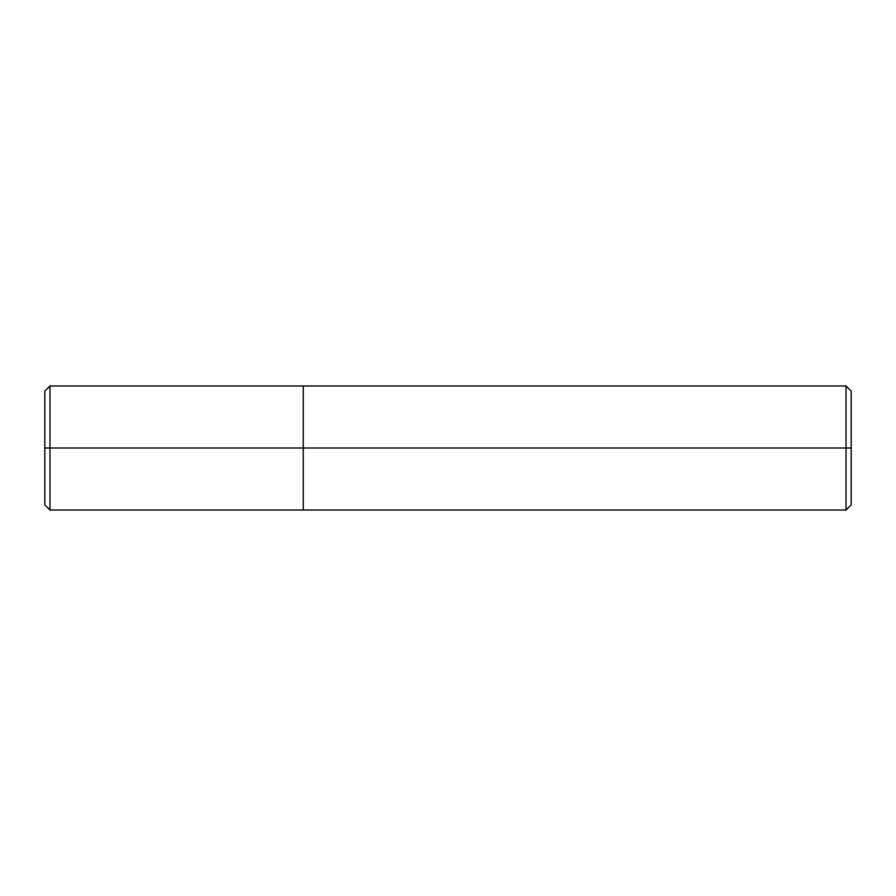 <?xml version="1.0" encoding="UTF-8"?>
<svg xmlns="http://www.w3.org/2000/svg" width="896" height="896" viewBox="0 0 896 896"><rect width="100%" height="100%" fill="white"/><g stroke="black" fill="none" stroke-linecap="round" stroke-linejoin="round"><path stroke-width="1.34" d="M851.2 448L851.2 504.862L851.2 391.138L851.2 448L846.026 448L846.026 385.974L846.026 448L303.262 448L303.262 385.974L303.262 448L49.974 448L49.974 385.974L49.974 448L44.8 448L44.8 391.138L44.8 504.862L44.8 448L44.8 504.862L44.8 448L49.974 448L49.974 385.974L49.974 510.026L49.974 448L49.974 510.026L49.974 448L303.262 448L303.262 385.974L303.262 510.026L303.262 448L303.262 510.026L303.262 448L846.026 448L846.026 385.974L846.026 510.026L846.026 448L846.026 510.026L846.026 448L851.2 448L851.2 504.862L851.2 448M44.8 391.138L49.974 385.974L846.026 385.974L851.2 391.138M44.8 504.862L49.974 510.026L846.026 510.026L851.2 504.862"/></g></svg>
